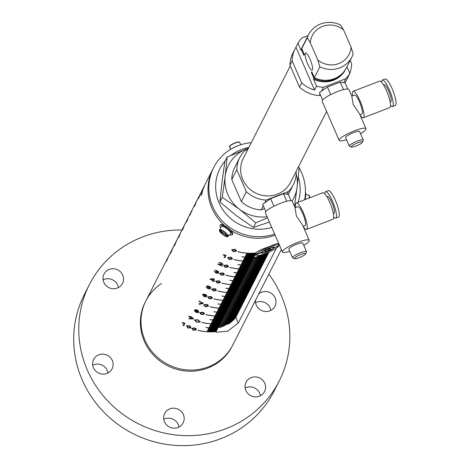 <?xml version="1.0" encoding="UTF-8"?>
<svg xmlns="http://www.w3.org/2000/svg" width="469" height="469" viewBox="0 0 469 469"><rect width="100%" height="100%" fill="white"/><g stroke="black" fill="none" stroke-linecap="round" stroke-linejoin="round"><path stroke-width="0.7" d="M281.336 249.52L232.137 346.257A48.735 46.648 -153 0 1 207.779 368.054A48.735 46.648 -153 0 1 153.744 355.443A48.735 46.648 -153 0 1 145.255 302.071L145.859 300.893A48.735 46.648 27 0 0 144.909 340.043A48.735 46.648 27 0 0 188.163 369.988A48.735 46.648 27 0 0 232.741 345.078A48.735 46.648 -153 0 1 208.383 366.875A48.735 46.648 -153 0 1 154.342 354.265A48.735 46.648 -153 0 1 145.859 300.893A48.735 46.648 -153 0 1 161.524 283.522M256.496 257.51A39.9 38.194 -153 0 1 253.196 258.612A39.9 38.194 -153 0 0 256.496 257.51A39.9 38.194 -153 0 0 262.646 254.491A39.9 38.194 -153 0 1 256.496 257.51M262.822 254.438A39.9 38.194 -153 0 1 256.455 257.592A39.9 38.194 -153 0 1 253.154 258.689M264.985 253.717A39.9 38.194 -153 0 1 255.875 258.73A39.9 38.194 -153 0 1 252.574 259.832A39.9 38.194 27 0 0 255.869 258.736A39.9 38.194 27 0 0 264.997 253.711M252.609 259.762A39.9 38.194 27 0 0 255.91 258.659A39.9 38.194 27 0 0 264.868 253.758M265.108 253.67A39.9 38.194 -153 0 1 255.834 258.806A39.9 38.194 -153 0 1 252.533 259.908M251.953 261.057A39.9 38.194 27 0 0 255.247 259.955A39.9 38.194 27 0 0 266.656 253.084A39.9 38.194 -153 0 1 255.253 259.949A39.9 38.194 -153 0 1 251.959 261.051M266.738 253.055A39.9 38.194 -153 0 1 255.212 260.025A39.9 38.194 -153 0 1 251.917 261.127M251.331 262.277A39.9 38.194 27 0 0 254.632 261.174A39.9 38.194 27 0 0 267.852 252.598A39.9 38.194 -153 0 1 254.632 261.169A39.9 38.194 -153 0 1 251.337 262.265M267.91 252.574A39.9 38.194 -153 0 1 254.597 261.245A39.9 38.194 -153 0 1 251.296 262.347M254.016 262.382A39.9 38.194 -153 0 1 250.716 263.484A39.9 38.194 27 0 0 254.01 262.394A39.9 38.194 27 0 0 268.731 252.222A39.9 38.194 -153 0 1 254.016 262.382M268.772 252.205A39.9 38.194 -153 0 1 253.975 262.464A39.9 38.194 -153 0 1 250.675 263.566M250.094 264.709A39.9 38.194 27 0 0 253.389 263.613A39.9 38.194 27 0 0 268.59 252.885A39.9 38.194 -153 0 1 253.395 263.601A39.9 38.194 -153 0 1 250.094 264.704M268.555 252.955A39.9 38.194 -153 0 1 253.354 263.684A39.9 38.194 -153 0 1 250.059 264.786M252.773 264.821A39.9 38.194 -153 0 1 249.479 265.923A39.9 38.194 27 0 0 252.773 264.827A39.9 38.194 27 0 0 267.975 254.104A39.9 38.194 -153 0 1 252.773 264.821M267.94 254.175A39.9 38.194 -153 0 1 252.738 264.903A39.9 38.194 -153 0 1 249.438 265.999M252.158 266.04A39.9 38.194 -153 0 1 248.857 267.142A39.9 38.194 27 0 0 252.152 266.046A39.9 38.194 27 0 0 267.353 255.324A39.9 38.194 -153 0 1 252.158 266.04M267.318 255.394A39.9 38.194 -153 0 1 252.117 266.116A39.9 38.194 -153 0 1 248.816 267.219M251.536 267.26A39.9 38.194 -153 0 1 248.236 268.362A39.9 38.194 27 0 0 251.531 267.266A39.9 38.194 27 0 0 266.732 256.543A39.9 38.194 -153 0 1 251.536 267.26M266.697 256.613A39.9 38.194 -153 0 1 251.495 267.336A39.9 38.194 -153 0 1 248.201 268.438M247.614 269.587A39.9 38.194 27 0 0 250.915 268.485A39.9 38.194 27 0 0 266.116 257.757A39.9 38.194 -153 0 1 250.915 268.479A39.9 38.194 -153 0 1 247.62 269.575M266.075 257.833A39.9 38.194 -153 0 1 250.874 268.555A39.9 38.194 -153 0 1 247.579 269.657M265.501 258.97A39.9 38.194 -153 0 1 250.299 269.693A39.9 38.194 -153 0 1 246.999 270.795M265.46 259.046A39.9 38.194 -153 0 1 250.258 269.775A39.9 38.194 -153 0 1 246.958 270.877M264.879 260.189A39.9 38.194 -153 0 1 249.678 270.912A39.9 38.194 -153 0 1 246.377 272.014A39.9 38.194 27 0 0 249.672 270.924A39.9 38.194 27 0 0 264.874 260.195M264.838 260.266A39.9 38.194 -153 0 1 249.637 270.994A39.9 38.194 -153 0 1 246.336 272.09M245.756 273.239A39.9 38.194 27 0 0 249.057 272.137A39.9 38.194 27 0 0 264.258 261.415A39.9 38.194 -153 0 1 249.057 272.131A39.9 38.194 -153 0 1 245.762 273.234M264.217 261.485A39.9 38.194 -153 0 1 249.016 272.213A39.9 38.194 -153 0 1 245.721 273.31M263.642 262.622A39.9 38.194 -153 0 1 248.441 273.351A39.9 38.194 -153 0 1 245.14 274.453A39.9 38.194 27 0 0 248.435 273.357A39.9 38.194 27 0 0 263.637 262.634M263.601 262.704A39.9 38.194 -153 0 1 248.4 273.427A39.9 38.194 -153 0 1 245.099 274.529M244.519 275.678A39.9 38.194 27 0 0 247.814 274.576A39.9 38.194 27 0 0 263.015 263.848A39.9 38.194 -153 0 1 247.82 274.57A39.9 38.194 -153 0 1 244.519 275.666M262.98 263.924A39.9 38.194 -153 0 1 247.779 274.646A39.9 38.194 -153 0 1 244.478 275.749M247.198 275.79A39.9 38.194 -153 0 1 243.903 276.886A39.9 38.194 27 0 0 247.198 275.795A39.9 38.194 27 0 0 262.4 265.067A39.9 38.194 -153 0 1 247.198 275.79M262.359 265.137A39.9 38.194 -153 0 1 247.157 275.866A39.9 38.194 -153 0 1 243.862 276.968M243.276 278.111A39.9 38.194 27 0 0 246.577 277.015A39.9 38.194 27 0 0 261.778 266.286A39.9 38.194 -153 0 1 246.577 277.003A39.9 38.194 -153 0 1 243.282 278.105M261.743 266.357A39.9 38.194 -153 0 1 246.542 277.085A39.9 38.194 -153 0 1 243.241 278.187M261.163 267.5A39.9 38.194 -153 0 1 245.961 278.223A39.9 38.194 -153 0 1 242.661 279.325A39.9 38.194 27 0 0 245.955 278.234A39.9 38.194 27 0 0 261.157 267.506M261.122 267.576A39.9 38.194 -153 0 1 245.92 278.305A39.9 38.194 -153 0 1 242.62 279.401M260.541 268.714A39.9 38.194 -153 0 1 245.34 279.442A39.9 38.194 -153 0 1 242.039 280.544A39.9 38.194 27 0 0 245.334 279.448A39.9 38.194 27 0 0 260.535 268.725M260.5 268.796A39.9 38.194 -153 0 1 245.299 279.518A39.9 38.194 -153 0 1 242.004 280.62M241.418 281.769A39.9 38.194 27 0 0 244.718 280.667A39.9 38.194 27 0 0 259.92 269.945A39.9 38.194 -153 0 1 244.718 280.661A39.9 38.194 -153 0 1 241.424 281.763M259.885 270.015A39.9 38.194 -153 0 1 244.683 280.738A39.9 38.194 -153 0 1 241.383 281.84M259.304 271.152A39.9 38.194 -153 0 1 244.103 281.881A39.9 38.194 -153 0 1 240.802 282.977A39.9 38.194 27 0 0 244.097 281.887A39.9 38.194 27 0 0 259.298 271.158M259.263 271.234A39.9 38.194 -153 0 1 244.062 281.957A39.9 38.194 -153 0 1 240.761 283.059M240.181 284.208A39.9 38.194 27 0 0 243.475 283.106A39.9 38.194 27 0 0 258.677 272.378A39.9 38.194 -153 0 1 243.481 283.094A39.9 38.194 -153 0 1 240.181 284.196M258.642 272.448A39.9 38.194 -153 0 1 243.44 283.176A39.9 38.194 -153 0 1 240.146 284.278M242.86 284.314A39.9 38.194 -153 0 1 239.565 285.416A39.9 38.194 27 0 0 242.86 284.325A39.9 38.194 27 0 0 258.061 273.597A39.9 38.194 -153 0 1 242.86 284.314M258.026 273.667A39.9 38.194 -153 0 1 242.819 284.396A39.9 38.194 -153 0 1 239.524 285.498M238.938 286.641A39.9 38.194 27 0 0 242.239 285.539A39.9 38.194 27 0 0 257.44 274.816A39.9 38.194 -153 0 1 242.244 285.533A39.9 38.194 -153 0 1 238.944 286.635M257.405 274.887A39.9 38.194 -153 0 1 242.203 285.615A39.9 38.194 -153 0 1 238.903 286.711M256.824 276.024A39.9 38.194 -153 0 1 241.623 286.752A39.9 38.194 -153 0 1 238.322 287.855A39.9 38.194 27 0 0 241.617 286.758A39.9 38.194 27 0 0 256.819 276.036M256.783 276.106A39.9 38.194 -153 0 1 241.582 286.829A39.9 38.194 -153 0 1 238.281 287.931M256.203 277.243A39.9 38.194 -153 0 1 241.002 287.972A39.9 38.194 -153 0 1 237.707 289.074A39.9 38.194 27 0 0 241.002 287.978A39.9 38.194 27 0 0 256.203 277.255M256.162 277.326A39.9 38.194 -153 0 1 240.96 288.048A39.9 38.194 -153 0 1 237.666 289.15M237.079 290.299A39.9 38.194 27 0 0 240.38 289.197A39.9 38.194 27 0 0 255.582 278.469A39.9 38.194 -153 0 1 240.386 289.191A39.9 38.194 -153 0 1 237.085 290.288M255.546 278.545A39.9 38.194 -153 0 1 240.345 289.267A39.9 38.194 -153 0 1 237.044 290.37M254.966 279.682A39.9 38.194 -153 0 1 239.765 290.405A39.9 38.194 -153 0 1 236.464 291.507A39.9 38.194 27 0 0 239.759 290.417A39.9 38.194 27 0 0 254.96 279.688M254.925 279.759A39.9 38.194 -153 0 1 239.723 290.487A39.9 38.194 -153 0 1 236.423 291.589M235.843 292.732A39.9 38.194 27 0 0 239.143 291.636A39.9 38.194 27 0 0 254.345 280.908A39.9 38.194 -153 0 1 239.143 291.624A39.9 38.194 -153 0 1 235.848 292.726M254.304 280.978A39.9 38.194 -153 0 1 239.102 291.706A39.9 38.194 -153 0 1 235.807 292.808M238.528 292.844A39.9 38.194 -153 0 1 235.227 293.946A39.9 38.194 27 0 0 238.522 292.849A39.9 38.194 27 0 0 253.723 282.127A39.9 38.194 -153 0 1 238.528 292.844M253.688 282.197A39.9 38.194 -153 0 1 238.487 292.926A39.9 38.194 -153 0 1 235.186 294.022M237.906 294.063A39.9 38.194 -153 0 1 234.606 295.165A39.9 38.194 27 0 0 237.9 294.069A39.9 38.194 27 0 0 253.102 283.346A39.9 38.194 -153 0 1 237.906 294.063M253.067 283.417A39.9 38.194 -153 0 1 237.865 294.139A39.9 38.194 -153 0 1 234.564 295.241M252.486 284.554A39.9 38.194 -153 0 1 237.285 295.282A39.9 38.194 -153 0 1 233.99 296.379M252.445 284.636A39.9 38.194 -153 0 1 237.244 295.359A39.9 38.194 -153 0 1 233.949 296.461M236.663 296.502A39.9 38.194 -153 0 1 233.369 297.598A39.9 38.194 27 0 0 236.663 296.508A39.9 38.194 27 0 0 251.865 285.779A39.9 38.194 -153 0 1 236.663 296.502M251.83 285.85A39.9 38.194 -153 0 1 236.628 296.578A39.9 38.194 -153 0 1 233.328 297.68M236.048 297.715A39.9 38.194 -153 0 1 232.747 298.817A39.9 38.194 27 0 0 236.042 297.727A39.9 38.194 27 0 0 251.243 286.999A39.9 38.194 -153 0 1 236.048 297.715M251.208 287.069A39.9 38.194 -153 0 1 236.007 297.797A39.9 38.194 -153 0 1 232.706 298.9M250.628 288.212A39.9 38.194 -153 0 1 235.426 298.935A39.9 38.194 -153 0 1 232.126 300.037A39.9 38.194 27 0 0 235.42 298.946A39.9 38.194 27 0 0 250.622 288.218M250.587 288.288A39.9 38.194 -153 0 1 235.385 299.017A39.9 38.194 -153 0 1 232.091 300.113M231.504 301.262A39.9 38.194 27 0 0 234.805 300.16A39.9 38.194 27 0 0 250.006 289.437A39.9 38.194 -153 0 1 234.805 300.154A39.9 38.194 -153 0 1 231.51 301.256M249.971 289.508A39.9 38.194 -153 0 1 234.77 300.23A39.9 38.194 -153 0 1 231.469 301.333M249.391 290.645A39.9 38.194 -153 0 1 234.189 301.374A39.9 38.194 -153 0 1 230.889 302.476A39.9 38.194 27 0 0 234.183 301.379A39.9 38.194 27 0 0 249.385 290.657M249.35 290.727A39.9 38.194 -153 0 1 234.148 301.45A39.9 38.194 -153 0 1 230.848 302.552M230.267 303.701A39.9 38.194 27 0 0 233.562 302.599A39.9 38.194 27 0 0 248.763 291.87A39.9 38.194 -153 0 1 233.568 302.593A39.9 38.194 -153 0 1 230.267 303.689M248.728 291.947A39.9 38.194 -153 0 1 233.527 302.669A39.9 38.194 -153 0 1 230.232 303.771M229.646 304.92A39.9 38.194 27 0 0 232.946 303.818A39.9 38.194 27 0 0 248.148 293.09A39.9 38.194 -153 0 1 232.946 303.806A39.9 38.194 -153 0 1 229.652 304.909M248.107 293.16A39.9 38.194 -153 0 1 232.905 303.889A39.9 38.194 -153 0 1 229.611 304.991M247.532 294.303A39.9 38.194 -153 0 1 232.331 305.026A39.9 38.194 -153 0 1 229.03 306.128A39.9 38.194 27 0 0 232.325 305.038A39.9 38.194 27 0 0 247.526 294.309M247.491 294.38A39.9 38.194 -153 0 1 232.29 305.108A39.9 38.194 -153 0 1 228.989 306.21M231.709 306.245A39.9 38.194 -153 0 1 228.409 307.347A39.9 38.194 27 0 0 231.704 306.251A39.9 38.194 27 0 0 246.905 295.529A39.9 38.194 -153 0 1 231.709 306.245M246.87 295.599A39.9 38.194 -153 0 1 231.668 306.327A39.9 38.194 -153 0 1 228.368 307.424M246.289 296.736A39.9 38.194 -153 0 1 231.088 307.465A39.9 38.194 -153 0 1 227.793 308.567A39.9 38.194 27 0 0 231.088 307.471A39.9 38.194 27 0 0 246.289 296.748M246.248 296.818A39.9 38.194 -153 0 1 231.047 307.541A39.9 38.194 -153 0 1 227.752 308.643M227.166 309.792A39.9 38.194 27 0 0 230.467 308.69A39.9 38.194 27 0 0 245.668 297.967A39.9 38.194 -153 0 1 230.472 308.684A39.9 38.194 -153 0 1 227.172 309.786M245.633 298.038A39.9 38.194 -153 0 1 230.431 308.76A39.9 38.194 -153 0 1 227.131 309.862M245.053 299.175A39.9 38.194 -153 0 1 229.851 309.903A39.9 38.194 -153 0 1 226.55 311A39.9 38.194 27 0 0 229.845 309.909A39.9 38.194 27 0 0 245.047 299.181M245.011 299.257A39.9 38.194 -153 0 1 229.81 309.98A39.9 38.194 -153 0 1 226.509 311.082M225.929 312.231A39.9 38.194 27 0 0 229.224 311.129A39.9 38.194 27 0 0 244.431 300.4A39.9 38.194 -153 0 1 229.23 311.117A39.9 38.194 -153 0 1 225.935 312.219M244.39 300.471A39.9 38.194 -153 0 1 229.189 311.199A39.9 38.194 -153 0 1 225.894 312.301M225.308 313.444A39.9 38.194 27 0 0 228.608 312.348A39.9 38.194 27 0 0 243.81 301.62A39.9 38.194 -153 0 1 228.608 312.336A39.9 38.194 -153 0 1 225.313 313.439M243.774 301.69A39.9 38.194 -153 0 1 228.573 312.418A39.9 38.194 -153 0 1 225.272 313.521M243.194 302.833A39.9 38.194 -153 0 1 227.993 313.556A39.9 38.194 -153 0 1 224.692 314.658A39.9 38.194 27 0 0 227.987 313.562A39.9 38.194 27 0 0 243.188 302.839M243.153 302.91A39.9 38.194 -153 0 1 227.952 313.638A39.9 38.194 -153 0 1 224.651 314.734M227.371 314.775A39.9 38.194 -153 0 1 224.071 315.877A39.9 38.194 27 0 0 227.365 314.781A39.9 38.194 27 0 0 242.567 304.059A39.9 38.194 -153 0 1 227.371 314.775M242.532 304.129A39.9 38.194 -153 0 1 227.33 314.851A39.9 38.194 -153 0 1 224.035 315.954M241.951 305.266A39.9 38.194 -153 0 1 226.75 315.995A39.9 38.194 -153 0 1 223.455 317.097A39.9 38.194 27 0 0 226.75 316A39.9 38.194 27 0 0 241.951 305.278M241.916 305.348A39.9 38.194 -153 0 1 226.715 316.071A39.9 38.194 -153 0 1 223.414 317.173M222.828 318.322A39.9 38.194 27 0 0 226.128 317.22A39.9 38.194 27 0 0 241.33 306.491A39.9 38.194 -153 0 1 226.134 317.214A39.9 38.194 -153 0 1 222.834 318.31M241.295 306.568A39.9 38.194 -153 0 1 226.093 317.29A39.9 38.194 -153 0 1 222.793 318.392M240.714 307.705A39.9 38.194 -153 0 1 225.513 318.428A39.9 38.194 -153 0 1 222.212 319.53A39.9 38.194 27 0 0 225.507 318.439A39.9 38.194 27 0 0 240.708 307.711M240.673 307.781A39.9 38.194 -153 0 1 225.472 318.51A39.9 38.194 -153 0 1 222.177 319.612M221.591 320.755A39.9 38.194 27 0 0 224.891 319.659A39.9 38.194 27 0 0 240.093 308.93A39.9 38.194 -153 0 1 224.891 319.647A39.9 38.194 -153 0 1 221.597 320.749M240.052 309.001A39.9 38.194 -153 0 1 224.85 319.729A39.9 38.194 -153 0 1 221.556 320.825M239.477 310.138A39.9 38.194 -153 0 1 224.276 320.866A39.9 38.194 -153 0 1 220.975 321.969M239.436 310.22A39.9 38.194 -153 0 1 224.235 320.948A39.9 38.194 -153 0 1 220.934 322.045M238.856 311.357A39.9 38.194 -153 0 1 223.654 322.086A39.9 38.194 -153 0 1 220.354 323.188A39.9 38.194 27 0 0 223.649 322.092A39.9 38.194 27 0 0 238.85 311.369M238.815 311.439A39.9 38.194 -153 0 1 223.613 322.162A39.9 38.194 -153 0 1 220.313 323.264M223.033 323.305A39.9 38.194 -153 0 1 219.738 324.401A39.9 38.194 27 0 0 223.033 323.311A39.9 38.194 27 0 0 238.234 312.583A39.9 38.194 -153 0 1 223.033 323.305M238.193 312.659A39.9 38.194 -153 0 1 222.992 323.381A39.9 38.194 -153 0 1 219.697 324.484M222.417 324.525A39.9 38.194 -153 0 1 219.117 325.621A39.9 38.194 27 0 0 222.412 324.53A39.9 38.194 27 0 0 237.613 313.802A39.9 38.194 -153 0 1 222.417 324.525M237.578 313.872A39.9 38.194 -153 0 1 222.376 324.601A39.9 38.194 -153 0 1 219.076 325.703M221.796 325.738A39.9 38.194 -153 0 1 218.495 326.84A39.9 38.194 27 0 0 221.79 325.75A39.9 38.194 27 0 0 236.992 315.021A39.9 38.194 -153 0 1 221.796 325.738M236.956 315.092A39.9 38.194 -153 0 1 221.755 325.82A39.9 38.194 -153 0 1 218.454 326.922M236.376 316.235A39.9 38.194 -153 0 1 221.175 326.957A39.9 38.194 -153 0 1 219.791 327.462M236.335 316.311A39.9 38.194 -153 0 1 221.133 327.04A39.9 38.194 -153 0 1 220.184 327.391M235.678 317.577A39.9 38.194 -153 0 1 229.675 323.205M235.743 317.466A39.9 38.194 -153 0 1 228.825 323.768M251.994 260.975A39.9 38.194 27 0 0 255.288 259.879A39.9 38.194 27 0 0 266.562 253.119M251.372 262.194A39.9 38.194 27 0 0 254.673 261.092A39.9 38.194 27 0 0 267.787 252.627M250.751 263.414A39.9 38.194 27 0 0 254.051 262.312A39.9 38.194 27 0 0 268.678 252.246M250.135 264.633A39.9 38.194 27 0 0 253.43 263.531A39.9 38.194 27 0 0 268.631 252.809M249.514 265.853A39.9 38.194 27 0 0 252.814 264.751A39.9 38.194 27 0 0 268.016 254.022M248.892 267.072A39.9 38.194 27 0 0 252.193 265.97A39.9 38.194 27 0 0 267.394 255.242M248.277 268.286A39.9 38.194 27 0 0 251.572 267.189A39.9 38.194 27 0 0 266.773 256.461M247.655 269.505A39.9 38.194 27 0 0 250.956 268.403A39.9 38.194 27 0 0 266.158 257.68M246.993 270.806A39.9 38.194 27 0 0 250.294 269.704A39.9 38.194 27 0 0 265.495 258.976M247.034 270.724A39.9 38.194 27 0 0 250.335 269.622A39.9 38.194 27 0 0 265.536 258.9M246.413 271.944A39.9 38.194 27 0 0 249.713 270.842A39.9 38.194 27 0 0 264.915 260.119M245.797 273.163A39.9 38.194 27 0 0 249.092 272.061A39.9 38.194 27 0 0 264.293 261.333M245.176 274.377A39.9 38.194 27 0 0 248.476 273.28A39.9 38.194 27 0 0 263.678 262.552M244.554 275.596A39.9 38.194 27 0 0 247.855 274.5A39.9 38.194 27 0 0 263.056 263.771M243.939 276.816A39.9 38.194 27 0 0 247.233 275.713A39.9 38.194 27 0 0 262.435 264.991M243.317 278.035A39.9 38.194 27 0 0 246.618 276.933A39.9 38.194 27 0 0 261.819 266.21M242.696 279.254A39.9 38.194 27 0 0 245.996 278.152A39.9 38.194 27 0 0 261.198 267.424M242.08 280.474A39.9 38.194 27 0 0 245.375 279.372A39.9 38.194 27 0 0 260.576 268.643M241.459 281.687A39.9 38.194 27 0 0 244.759 280.591A39.9 38.194 27 0 0 259.961 269.863M240.837 282.907A39.9 38.194 27 0 0 244.138 281.805A39.9 38.194 27 0 0 259.339 271.082M240.222 284.126A39.9 38.194 27 0 0 243.517 283.024A39.9 38.194 27 0 0 258.718 272.301M239.6 285.345A39.9 38.194 27 0 0 242.901 284.243A39.9 38.194 27 0 0 258.102 273.521M238.979 286.565A39.9 38.194 27 0 0 242.28 285.463A39.9 38.194 27 0 0 257.481 274.734M238.363 287.784A39.9 38.194 27 0 0 241.658 286.682A39.9 38.194 27 0 0 256.86 275.954M237.742 288.998A39.9 38.194 27 0 0 241.037 287.902A39.9 38.194 27 0 0 256.238 277.173M237.121 290.217A39.9 38.194 27 0 0 240.421 289.115A39.9 38.194 27 0 0 255.623 278.393M236.499 291.437A39.9 38.194 27 0 0 239.8 290.334A39.9 38.194 27 0 0 255.001 279.612M235.884 292.656A39.9 38.194 27 0 0 239.178 291.554A39.9 38.194 27 0 0 254.38 280.831M235.262 293.875A39.9 38.194 27 0 0 238.563 292.773A39.9 38.194 27 0 0 253.764 282.045M234.641 295.095A39.9 38.194 27 0 0 237.941 293.993A39.9 38.194 27 0 0 253.143 283.264M233.984 296.39A39.9 38.194 27 0 0 237.279 295.288A39.9 38.194 27 0 0 252.48 284.566M234.025 296.308A39.9 38.194 27 0 0 237.32 295.212A39.9 38.194 27 0 0 252.521 284.484M233.404 297.528A39.9 38.194 27 0 0 236.704 296.426A39.9 38.194 27 0 0 251.906 285.703M232.782 298.747A39.9 38.194 27 0 0 236.083 297.645A39.9 38.194 27 0 0 251.284 286.922M232.167 299.967A39.9 38.194 27 0 0 235.461 298.864A39.9 38.194 27 0 0 250.663 288.136M231.545 301.186A39.9 38.194 27 0 0 234.846 300.084A39.9 38.194 27 0 0 250.047 289.355M230.924 302.399A39.9 38.194 27 0 0 234.224 301.303A39.9 38.194 27 0 0 249.426 290.575M230.308 303.619A39.9 38.194 27 0 0 233.603 302.523A39.9 38.194 27 0 0 248.805 291.794M229.687 304.838A39.9 38.194 27 0 0 232.982 303.736A39.9 38.194 27 0 0 248.189 293.014M229.065 306.058A39.9 38.194 27 0 0 232.366 304.956A39.9 38.194 27 0 0 247.568 294.233M228.444 307.277A39.9 38.194 27 0 0 231.745 306.175A39.9 38.194 27 0 0 246.946 295.447M227.828 308.496A39.9 38.194 27 0 0 231.123 307.394A39.9 38.194 27 0 0 246.325 296.666M227.207 309.71A39.9 38.194 27 0 0 230.508 308.614A39.9 38.194 27 0 0 245.709 297.885M226.586 310.929A39.9 38.194 27 0 0 229.886 309.827A39.9 38.194 27 0 0 245.088 299.105M225.97 312.149A39.9 38.194 27 0 0 229.265 311.047A39.9 38.194 27 0 0 244.466 300.324M225.349 313.368A39.9 38.194 27 0 0 228.649 312.266A39.9 38.194 27 0 0 243.851 301.544M224.727 314.588A39.9 38.194 27 0 0 228.028 313.485A39.9 38.194 27 0 0 243.229 302.757M224.112 315.807A39.9 38.194 27 0 0 227.406 314.705A39.9 38.194 27 0 0 242.608 303.976M223.49 317.021A39.9 38.194 27 0 0 226.791 315.924A39.9 38.194 27 0 0 241.992 305.196M222.869 318.24A39.9 38.194 27 0 0 226.169 317.138A39.9 38.194 27 0 0 241.371 306.415M222.253 319.459A39.9 38.194 27 0 0 225.548 318.357A39.9 38.194 27 0 0 240.749 307.635M221.632 320.679A39.9 38.194 27 0 0 224.932 319.577A39.9 38.194 27 0 0 240.134 308.854M220.969 321.974A39.9 38.194 27 0 0 224.27 320.872A39.9 38.194 27 0 0 239.471 310.15M221.01 321.898A39.9 38.194 27 0 0 224.311 320.796A39.9 38.194 27 0 0 239.512 310.068M220.395 323.112A39.9 38.194 27 0 0 223.69 322.015A39.9 38.194 27 0 0 238.891 311.287M219.773 324.331A39.9 38.194 27 0 0 223.068 323.235A39.9 38.194 27 0 0 238.27 312.506M219.152 325.55A39.9 38.194 27 0 0 222.453 324.448A39.9 38.194 27 0 0 237.654 313.726M218.531 326.77A39.9 38.194 27 0 0 221.831 325.668A39.9 38.194 27 0 0 237.033 314.945M219.832 327.456A39.9 38.194 27 0 0 221.175 326.963A39.9 38.194 27 0 0 236.376 316.241M219.451 327.514A39.9 38.194 27 0 0 221.21 326.887A39.9 38.194 27 0 0 236.411 316.159M228.086 324.231A39.9 38.194 27 0 0 235.79 317.384M228.913 323.716A39.9 38.194 27 0 0 235.737 317.478M253.594 257.827A39.9 38.194 27 0 0 256.895 256.725A39.9 38.194 27 0 0 260.7 255.019M262.282 254.603A39.9 38.194 -153 0 1 256.572 257.352A39.9 38.194 -153 0 1 253.278 258.454M256.543 254.925A39.9 38.194 -153 0 1 254.796 255.47M268.989 252.111L235.825 317.32L218.079 327.667M276.376 248.142L238.299 323.012L227.453 331.302L216.062 332.204L216.103 331.542L256.279 252.545C258.114 250.851 262.546 248.846 269.581 246.53C276.03 243.663 278.996 242.831 278.475 244.015L278.181 243.341M278.58 243.493L278.475 244.015M274.617 234.066A48.735 46.648 -153 0 1 251.466 236.13A48.735 46.648 -153 0 1 213.694 167.503L212.891 169.075A48.735 46.648 27 0 0 224.487 225.454A48.735 46.648 27 0 1 211.947 208.224A48.735 46.648 27 0 1 212.891 169.075L163.992 265.348M204.719 185.185L205.158 184.317M203.558 187.623L202.649 190.355L204.572 185.583M202.649 190.355L202.385 190.772M201.224 194.313A48.735 46.648 27 0 1 201.377 193.738L202.59 191.352A48.735 46.648 27 0 0 202.362 192.231L201.049 195.784L201.224 194.313L201.078 195.79M200.72 193.046L201.16 192.179M198.44 198.633L200.304 193.937L198.323 198.803M200.152 194.559L200.24 194.266L200.064 194.512M199.776 195.092L200.55 193.486M196.722 200.908L197.162 200.034M194.459 206.348L196.593 201.236L194.383 206.466M195.931 202.649L195.761 203.141M192.724 208.769L193.164 207.896M191.874 210.517L191.762 210.739A48.735 46.648 27 0 0 190.074 215.083L190.215 214.808A48.735 46.648 27 0 1 191.534 211.296L191.563 211.314A48.706 46.619 27 0 1 191.745 210.851M191.903 210.933A48.735 46.648 27 0 0 191.587 211.789L191.534 211.296L191.587 211.789M188.726 216.625L189.165 215.758M188.169 217.927L188.649 216.877M186.691 221.374L187.342 219.768M186.691 221.737L186.416 222.177M184.733 224.487L185.173 223.619M184.153 225.824L182.335 230.05A48.735 46.648 27 0 1 183.625 226.773L183.766 226.498A48.735 46.648 27 0 0 182.734 229.06L184.634 224.768M180.735 232.348L181.175 231.481M179 236.112A48.735 46.648 27 0 1 179.328 235.321L180.108 233.791A48.735 46.648 27 0 1 180.518 232.853L180.653 232.577A48.735 46.648 27 0 0 180.248 233.515L180.542 232.935A48.735 46.648 27 0 0 180.196 233.773L179.903 234.353A48.735 46.648 27 0 0 178.865 237.244L178.753 237.531M176.737 240.21L177.176 239.337M174.386 245.897L176.59 240.568L174.345 245.932M175.939 241.957L175.799 242.379M172.739 248.072L173.178 247.198M172.832 248.001L172.955 247.714A48.735 46.648 27 0 0 171.273 252.058L171.713 250.282L170.886 252.146L172.152 249.32M171.296 252.07L171.537 251.15A48.735 46.648 27 0 1 172.815 247.99M168.74 255.933L169.18 255.06M166.982 259.762A48.735 46.648 27 0 1 167.204 259.216L168.418 256.83A48.735 46.648 27 0 0 168.078 257.674L166.577 261.169M164.209 264.956L164.848 263.56M145.859 300.893L164.725 263.795M230.537 230.062A48.735 46.648 27 0 0 275.098 235.174A48.735 46.648 27 0 1 250.669 237.701A48.735 46.648 27 0 1 230.537 230.062M215.957 331.524L215.916 331.601A48.735 46.648 -153 0 1 197.918 330.317L197.953 330.24A48.735 46.648 -153 0 0 215.957 331.524M253.934 256.848L253.893 256.924A48.735 46.648 -153 0 1 241.846 256.801L241.887 256.725A48.735 46.648 -153 0 0 253.934 256.848M249.936 264.709L249.895 264.786A48.735 46.648 -153 0 1 237.847 264.663L237.889 264.586A48.735 46.648 -153 0 0 249.936 264.709M245.938 272.571L245.897 272.647A48.735 46.648 -153 0 1 233.855 272.524L233.89 272.442A48.735 46.648 -153 0 0 245.938 272.571M241.94 280.427L241.898 280.509A48.735 46.648 -153 0 1 229.857 280.386L229.898 280.304A48.735 46.648 -153 0 0 241.94 280.427M237.941 288.288L237.9 288.371A48.735 46.648 -153 0 1 225.859 288.242L225.9 288.165A48.735 46.648 -153 0 0 237.941 288.288L237.9 288.371M233.943 296.15L233.902 296.226A48.735 46.648 -153 0 1 221.86 296.103L221.901 296.027A48.735 46.648 -153 0 0 233.943 296.15M229.945 304.012L229.904 304.088A48.735 46.648 -153 0 1 217.862 303.965L217.903 303.889A48.735 46.648 -153 0 0 229.945 304.012M225.947 311.873L225.911 311.949A48.735 46.648 -153 0 1 213.864 311.826L213.905 311.744A48.735 46.648 -153 0 0 225.947 311.873L225.911 311.949M221.954 319.729L221.913 319.811A48.735 46.648 -153 0 1 209.866 319.688L209.907 319.606A48.735 46.648 -153 0 0 221.954 319.729M217.956 327.591L217.915 327.673A48.735 46.648 -153 0 1 205.873 327.55L205.909 327.468A48.735 46.648 -153 0 0 217.956 327.591M207.685 330.211L207.726 330.135A48.735 46.648 -153 0 0 216.754 329.953L216.713 330.029A48.735 46.648 -153 0 1 207.685 330.211M209.684 326.283L209.719 326.201A48.735 46.648 -153 0 0 218.753 326.019L218.712 326.102A48.735 46.648 -153 0 1 209.684 326.283M211.683 322.35L211.718 322.273A48.735 46.648 -153 0 0 220.752 322.092L220.711 322.168A48.735 46.648 -153 0 1 211.683 322.35M213.682 318.422L213.717 318.34A48.735 46.648 -153 0 0 222.752 318.158L222.711 318.24A48.735 46.648 -153 0 1 213.682 318.422M215.676 314.488L215.717 314.412A48.735 46.648 -153 0 0 224.751 314.23L224.71 314.306A48.735 46.648 -153 0 1 215.676 314.488M217.675 310.56L217.716 310.484A48.735 46.648 -153 0 0 226.75 310.302L226.709 310.378A48.735 46.648 -153 0 1 217.675 310.56M219.674 306.632L219.715 306.55A48.735 46.648 -153 0 0 228.749 306.368L228.708 306.45A48.735 46.648 -153 0 1 219.674 306.632M221.673 302.698L221.714 302.622A48.735 46.648 -153 0 0 230.748 302.441L230.707 302.517A48.735 46.648 -153 0 1 221.673 302.698M223.672 298.771L223.713 298.689A48.735 46.648 -153 0 0 232.747 298.507L232.706 298.589A48.735 46.648 -153 0 1 223.672 298.771M225.671 294.837L225.712 294.761A48.735 46.648 -153 0 0 234.746 294.579L234.705 294.655A48.735 46.648 -153 0 1 225.671 294.837A48.706 46.619 -153 0 0 234.699 294.626L234.705 294.655M227.67 290.909L227.711 290.833A48.735 46.648 -153 0 0 236.739 290.645L236.704 290.727A48.735 46.648 -153 0 1 227.67 290.909M229.669 286.981L229.71 286.899A48.735 46.648 -153 0 0 238.739 286.717L238.703 286.799A48.735 46.648 -153 0 1 229.669 286.981M231.668 283.047L231.709 282.971A48.735 46.648 -153 0 0 240.738 282.789L240.703 282.866A48.735 46.648 -153 0 1 231.668 283.047M233.668 279.119L233.709 279.037A48.735 46.648 -153 0 0 242.737 278.856L242.696 278.938A48.735 46.648 -153 0 1 233.668 279.119M235.667 275.186L235.708 275.11A48.735 46.648 -153 0 0 244.736 274.928L244.695 275.004A48.735 46.648 -153 0 1 235.667 275.186M237.666 271.258L237.707 271.182A48.735 46.648 -153 0 0 246.735 270.994L246.694 271.076A48.735 46.648 -153 0 1 237.666 271.258M239.665 267.33L239.706 267.248A48.735 46.648 -153 0 0 248.734 267.066L248.693 267.142A48.735 46.648 -153 0 1 239.665 267.33M241.664 263.396L241.699 263.32A48.735 46.648 -153 0 0 250.733 263.138L250.692 263.215A48.735 46.648 -153 0 1 241.664 263.396M243.663 259.468L243.698 259.386A48.735 46.648 -153 0 0 252.732 259.205L252.691 259.287A48.735 46.648 -153 0 1 243.663 259.468M245.656 255.535L245.697 255.458A48.735 46.648 -153 0 0 254.731 255.277L254.69 255.353A48.735 46.648 -153 0 1 245.656 255.535M208.084 329.426L208.125 329.349A48.735 46.648 -153 0 0 217.153 329.162L217.112 329.244A48.735 46.648 -153 0 1 208.084 329.426M210.083 325.498L210.124 325.416A48.735 46.648 -153 0 0 219.152 325.234L219.111 325.31A48.735 46.648 -153 0 1 210.083 325.498M212.082 321.564L212.123 321.488A48.735 46.648 -153 0 0 221.151 321.306L221.11 321.382A48.735 46.648 -153 0 1 212.082 321.564M214.081 317.636L214.122 317.554A48.735 46.648 -153 0 0 223.15 317.372L223.109 317.454A48.735 46.648 -153 0 1 214.081 317.636M216.08 313.702L216.115 313.626A48.735 46.648 -153 0 0 225.149 313.444L225.108 313.521A48.735 46.648 -153 0 1 216.08 313.702M218.079 309.774L218.114 309.698A48.735 46.648 -153 0 0 227.148 309.511L227.107 309.593A48.735 46.648 -153 0 1 218.079 309.774M220.078 305.847L220.113 305.765A48.735 46.648 -153 0 0 229.148 305.583L229.107 305.659A48.735 46.648 -153 0 1 220.078 305.847M222.072 301.913L222.113 301.837A48.735 46.648 -153 0 0 231.147 301.655L231.106 301.731A48.735 46.648 -153 0 1 222.072 301.913M224.071 297.985L224.112 297.903A48.735 46.648 -153 0 0 233.146 297.721L233.105 297.803A48.735 46.648 -153 0 1 224.071 297.985M226.07 294.051L226.111 293.975A48.735 46.648 -153 0 0 235.145 293.793L235.104 293.87A48.735 46.648 -153 0 1 226.07 294.051M228.069 290.123L228.11 290.041A48.735 46.648 -153 0 0 237.144 289.86L237.103 289.942A48.735 46.648 -153 0 1 228.069 290.123M230.068 286.196L230.109 286.113A48.735 46.648 -153 0 0 239.143 285.932L239.102 286.008A48.735 46.648 -153 0 1 230.068 286.196M232.067 282.262L232.108 282.186A48.735 46.648 -153 0 0 241.142 282.004L241.101 282.08A48.735 46.648 -153 0 1 232.067 282.262M234.066 278.334L234.107 278.252A48.735 46.648 -153 0 0 243.135 278.07L243.1 278.152A48.735 46.648 -153 0 1 234.066 278.334M236.065 274.4L236.106 274.324A48.735 46.648 -153 0 0 245.135 274.142L245.099 274.218A48.735 46.648 -153 0 1 236.065 274.4M238.064 270.472L238.105 270.39A48.735 46.648 -153 0 0 247.134 270.208L247.099 270.291A48.735 46.648 -153 0 1 238.064 270.472M240.064 266.539L240.105 266.462A48.735 46.648 -153 0 0 249.133 266.281L249.092 266.357A48.735 46.648 -153 0 1 240.064 266.539M242.063 262.611L242.104 262.534A48.735 46.648 -153 0 0 251.132 262.353L251.091 262.429A48.735 46.648 -153 0 1 242.063 262.611M244.062 258.683L244.103 258.601A48.735 46.648 -153 0 0 253.131 258.419L253.09 258.501A48.735 46.648 -153 0 1 244.062 258.683M246.061 254.749L246.102 254.673A48.735 46.648 -153 0 0 255.13 254.491L255.089 254.567A48.735 46.648 -153 0 1 246.061 254.749M208.482 328.64L208.523 328.558A48.735 46.648 -153 0 0 217.552 328.376L217.516 328.458A48.735 46.648 -153 0 1 208.482 328.64M210.481 324.706L210.522 324.63A48.735 46.648 -153 0 0 219.551 324.448L219.515 324.525A48.735 46.648 -153 0 1 210.481 324.706A48.706 46.619 -153 0 0 219.51 324.495L219.515 324.525M212.48 320.778L212.521 320.702A48.735 46.648 -153 0 0 221.55 320.52L221.515 320.597A48.735 46.648 -153 0 1 212.48 320.778M214.48 316.851L214.521 316.768A48.735 46.648 -153 0 0 223.549 316.587L223.508 316.669A48.735 46.648 -153 0 1 214.48 316.851M216.479 312.917L216.52 312.841A48.735 46.648 -153 0 0 225.548 312.659L225.507 312.735A48.735 46.648 -153 0 1 216.479 312.917M218.478 308.989L218.519 308.907A48.735 46.648 -153 0 0 227.547 308.725L227.506 308.807A48.735 46.648 -153 0 1 218.478 308.989M220.477 305.055L220.518 304.979A48.735 46.648 -153 0 0 229.546 304.797L229.505 304.873A48.735 46.648 -153 0 1 220.477 305.055M222.476 301.127L222.511 301.051A48.735 46.648 -153 0 0 231.545 300.869L231.504 300.946A48.735 46.648 -153 0 1 222.476 301.127M224.475 297.199L224.51 297.117A48.735 46.648 -153 0 0 233.544 296.936L233.503 297.018A48.735 46.648 -153 0 1 224.475 297.199M226.474 293.266L226.509 293.189A48.735 46.648 -153 0 0 235.544 293.008L235.502 293.084A48.735 46.648 -153 0 1 226.474 293.266M228.467 289.338L228.509 289.256A48.735 46.648 -153 0 0 237.543 289.074L237.502 289.156A48.735 46.648 -153 0 1 228.467 289.338M230.467 285.404L230.508 285.328A48.735 46.648 -153 0 0 239.542 285.146L239.501 285.222A48.735 46.648 -153 0 1 230.467 285.404M232.466 281.476L232.507 281.4A48.735 46.648 -153 0 0 241.541 281.218L241.5 281.294A48.735 46.648 -153 0 1 232.466 281.476M234.465 277.548L234.506 277.466A48.735 46.648 -153 0 0 243.54 277.285L243.499 277.367A48.735 46.648 -153 0 1 234.465 277.548M236.464 273.615L236.505 273.538A48.735 46.648 -153 0 0 245.539 273.357L245.498 273.433A48.735 46.648 -153 0 1 236.464 273.615M238.463 269.687L238.504 269.605A48.735 46.648 -153 0 0 247.538 269.423L247.497 269.505A48.735 46.648 -153 0 1 238.463 269.687M240.462 265.753L240.503 265.677A48.735 46.648 -153 0 0 249.531 265.495L249.496 265.571A48.735 46.648 -153 0 1 240.462 265.753M242.461 261.825L242.502 261.749A48.735 46.648 -153 0 0 251.531 261.567L251.495 261.643A48.735 46.648 -153 0 1 242.461 261.825M244.46 257.897L244.501 257.815A48.735 46.648 -153 0 0 253.53 257.633L253.495 257.716A48.735 46.648 -153 0 1 244.46 257.897M246.46 253.964L246.501 253.887A48.735 46.648 -153 0 0 255.529 253.706L255.488 253.782A48.735 46.648 -153 0 1 246.46 253.964M207.286 330.997L207.321 330.921A48.735 46.648 -153 0 0 216.356 330.739L216.315 330.815A48.735 46.648 -153 0 1 207.286 330.997M209.28 327.069L209.321 326.987A48.735 46.648 -153 0 0 218.355 326.805L218.314 326.887A48.735 46.648 -153 0 1 209.28 327.069M211.279 323.135L211.32 323.059A48.735 46.648 -153 0 0 220.354 322.877L220.313 322.953A48.735 46.648 -153 0 1 211.279 323.135M213.278 319.207L213.319 319.125A48.735 46.648 -153 0 0 222.353 318.943L222.312 319.026A48.735 46.648 -153 0 1 213.278 319.207M215.277 315.274L215.318 315.197A48.735 46.648 -153 0 0 224.352 315.016L224.311 315.092A48.735 46.648 -153 0 1 215.277 315.274M217.276 311.346L217.317 311.269A48.735 46.648 -153 0 0 226.351 311.088L226.31 311.164A48.735 46.648 -153 0 1 217.276 311.346M219.275 307.418L219.316 307.336A48.735 46.648 -153 0 0 228.35 307.154L228.309 307.236A48.735 46.648 -153 0 1 219.275 307.418M221.274 303.484L221.315 303.408A48.735 46.648 -153 0 0 230.343 303.226L230.308 303.302A48.735 46.648 -153 0 1 221.274 303.484M223.273 299.556L223.314 299.474A48.735 46.648 -153 0 0 232.343 299.292L232.307 299.374A48.735 46.648 -153 0 1 223.273 299.556M225.272 295.622L225.313 295.546A48.735 46.648 -153 0 0 234.342 295.364L234.307 295.441A48.735 46.648 -153 0 1 225.272 295.622M227.272 291.695L227.313 291.618A48.735 46.648 -153 0 0 236.341 291.437L236.3 291.513A48.735 46.648 -153 0 1 227.272 291.695M229.271 287.767L229.312 287.685A48.735 46.648 -153 0 0 238.34 287.503L238.299 287.585A48.735 46.648 -153 0 1 229.271 287.767M231.27 283.833L231.311 283.757A48.735 46.648 -153 0 0 240.339 283.575L240.298 283.651A48.735 46.648 -153 0 1 231.27 283.833M233.269 279.905L233.31 279.823A48.735 46.648 -153 0 0 242.338 279.641L242.297 279.723A48.735 46.648 -153 0 1 233.269 279.905M235.268 275.971L235.303 275.895A48.735 46.648 -153 0 0 244.337 275.713L244.296 275.79A48.735 46.648 -153 0 1 235.268 275.971M237.267 272.043L237.302 271.967A48.735 46.648 -153 0 0 246.336 271.786L246.295 271.862A48.735 46.648 -153 0 1 237.267 272.043M239.266 268.116L239.301 268.034A48.735 46.648 -153 0 0 248.336 267.852L248.294 267.934A48.735 46.648 -153 0 1 239.266 268.116M241.259 264.182L241.301 264.106A48.735 46.648 -153 0 0 250.335 263.924L250.294 264A48.735 46.648 -153 0 1 241.259 264.182M243.259 260.254L243.3 260.172A48.735 46.648 -153 0 0 252.334 259.99L252.293 260.072A48.735 46.648 -153 0 1 243.259 260.254M245.258 256.32L245.299 256.244A48.735 46.648 -153 0 0 254.333 256.062L254.292 256.138A48.735 46.648 -153 0 1 245.258 256.32M182.986 325.281L183.936 323.411L182.16 322.742L182.3 322.467L184.481 323.065A48.735 46.648 27 0 0 185.009 323.387L183.795 325.779A48.735 46.648 27 0 1 182.986 325.281L183.948 323.387L182.3 322.467M189.242 325.674L190.643 326.623L190.836 327.878L187.999 328.089L186.451 325.773L189.242 325.674M190.848 327.854L188.01 328.06L186.469 325.75M194.612 327.884L196.083 328.658L196.306 329.83L193.375 330.299L191.645 328.394L194.612 327.884M196.312 329.807L193.38 330.27L191.651 328.382M188.819 318.445L191.54 318.691L188.602 316.188L191.499 316.897L193.668 318.873L189.329 318.885L188.819 318.445M197.947 319.752L200.31 321.974L196.687 322.232L194.436 319.958L197.947 319.752M195.069 309.622L197.22 309.945L198.803 311.428L197.56 311.457L198.58 312.653L196.007 312.372L194.201 310.542L195.808 310.619L195.069 309.622M198.592 312.624L196.019 312.342L194.213 310.513M202.608 312.161L204.079 312.934L204.302 314.113L201.365 314.576L199.642 312.676L202.608 312.161M204.396 313.872L201.377 314.552L199.647 312.659M198.891 301.321L199.032 301.045L198.891 301.321A48.735 46.648 27 0 0 202.403 303.05L198.792 303.871A48.735 46.648 27 0 0 199.642 304.293L203.3 303.373M199.032 301.045A48.735 46.648 27 0 0 203.411 303.15M206.606 304.305L208.078 305.073L208.3 306.251L205.363 306.72L203.64 304.815L206.606 304.305M208.394 306.011L205.375 306.691L203.646 304.803M206.149 295.417L205.188 294.514L203.904 294.204L203.194 294.667L204.976 295.177L206.618 296.848L204.109 296.701L202.415 294.391L205.416 294.321L207.034 295.763L205.199 294.491L203.915 294.18L203.194 294.667M210.604 296.443L212.07 297.211L212.299 298.39L209.362 298.859L207.638 296.953L210.604 296.443M212.305 298.36L209.373 298.829L207.644 296.941M210.939 287.567A48.735 46.648 27 0 1 208.324 286.348L207.726 286.776L208.986 287.28L210.634 288.951L207.925 288.752L206.167 287.01L208.043 288.505L209.754 288.587L208.623 287.415L206.512 286.588L207.761 285.715A48.735 46.648 27 0 0 211.079 287.292L211.079 287.286M210.634 288.951L207.937 288.728L206.184 286.981M214.603 288.582L216.068 289.355L216.291 290.528L213.36 290.997L211.636 289.092L214.603 288.582M216.303 290.504L213.366 290.968L211.642 289.08M214.532 281.289A48.706 46.619 27 0 1 213.553 280.861L213.542 280.89A48.735 46.648 27 0 0 214.521 281.312L214.661 281.037L214.521 281.312M213.542 280.89L213.243 281.47A48.735 46.648 27 0 1 212.381 281.072L212.674 280.491A48.735 46.648 27 0 1 209.819 279.037L213.641 278.709A48.735 46.648 27 0 0 214.456 279.078L213.676 280.614A48.735 46.648 27 0 0 214.661 281.037M218.595 280.72L220.067 281.494L220.289 282.672L217.358 283.135L215.634 281.23L218.595 280.72M220.383 282.432L217.364 283.106L215.64 281.218M215.019 271.698L216.068 272.8L217.71 272.952L215.992 271.615L217.933 271.721L217.047 270.871L214.861 270.179L217.147 270.613L218.794 272.12L217.61 272.184L218.583 273.327L215.928 273.04L214.163 271.287L215.019 271.698M218.583 273.321L215.939 273.011L214.175 271.264M222.593 272.858L224.065 273.632L224.288 274.811L221.356 275.274L219.627 273.374L222.593 272.858M224.299 274.781L221.362 275.25L219.633 273.357M217.845 264.047L217.833 264.07A48.735 46.648 27 0 0 222.218 266.175L222.23 266.146A48.706 46.619 27 0 1 217.845 264.047L222.23 264.065L221.18 263.039L218.806 262.417M222.242 264.035L221.163 263.068L218.794 262.441L221.321 262.839L223.097 264.446L219.129 264.399A48.735 46.648 27 0 0 222.359 265.9L222.218 266.175M223.097 264.44L219.129 264.399M226.591 265.003L228.063 265.771L228.286 266.949L225.355 267.418L223.625 265.513L226.591 265.003M228.38 266.709L225.36 267.389L223.631 265.501M224.909 257.745A48.735 46.648 27 0 1 224.053 257.34L225.003 255.47L223.115 254.989L223.256 254.714L225.566 255.095A48.735 46.648 27 0 0 226.128 255.353L224.909 257.745L226.122 255.353M230.59 257.141L232.061 257.909L232.284 259.087L229.347 259.556L227.623 257.651L230.59 257.141M232.378 258.847L229.359 259.527L227.629 257.639M234.588 249.279L236.059 250.053L236.282 251.226L233.345 251.695L231.622 249.789L234.588 249.279M236.376 250.991L233.357 251.665L231.627 249.778M219.955 323.663L219.914 323.739A48.735 46.648 -153 0 1 201.916 322.461L201.951 322.379A48.735 46.648 -153 0 0 219.955 323.663M223.948 315.801L223.912 315.877A48.735 46.648 -153 0 1 205.909 314.599L205.95 314.517A48.735 46.648 -153 0 0 223.948 315.801M227.946 307.94L227.911 308.022A48.735 46.648 -153 0 1 209.907 306.738L209.948 306.662A48.735 46.648 -153 0 0 227.946 307.94M231.944 300.078L231.903 300.16A48.735 46.648 -153 0 1 213.905 298.876L213.946 298.8A48.735 46.648 -153 0 0 231.944 300.078M235.942 292.222L235.901 292.298A48.735 46.648 -153 0 1 217.903 291.014L217.944 290.938A48.735 46.648 -153 0 0 235.942 292.222M239.94 284.361L239.899 284.437A48.735 46.648 -153 0 1 221.901 283.159L221.943 283.077A48.735 46.648 -153 0 0 239.94 284.361M243.939 276.499L243.898 276.575A48.735 46.648 -153 0 1 225.9 275.297L225.941 275.215A48.735 46.648 -153 0 0 243.939 276.499M247.937 268.637L247.896 268.719A48.735 46.648 -153 0 1 229.898 267.436L229.933 267.359A48.735 46.648 -153 0 0 247.937 268.637M251.935 260.776L251.894 260.858A48.735 46.648 -153 0 1 233.896 259.574L233.931 259.498A48.735 46.648 -153 0 0 251.935 260.776M255.927 252.92L255.892 252.996A48.735 46.648 -153 0 1 237.889 251.712L237.93 251.636A48.735 46.648 -153 0 0 255.927 252.92M205.264 184.106L205.739 183.15M204.947 184.698L205.627 183.367M202.825 189.365L202.678 190.361M204.367 186.023L204.548 185.671M202.966 189.165L203.997 186.855M203.962 187.19L202.936 189.154L203.974 186.844M202.971 189.505L202.936 189.154M201.377 193.738L201.406 193.75A48.706 46.619 27 0 0 201.254 194.318M201.406 193.75L202.555 191.493M201.148 192.243L201.74 191.012M199.29 196.652L199.882 195.18M198.469 198.639L198.838 197.273M200.333 193.955L200.527 193.58M199.038 197.49L199.319 196.658M198.692 197.848L199.501 195.895M197.15 200.105L197.742 198.868M196.951 200.421L197.631 199.091M194.488 206.36L194.823 205.1M195.526 203.511L195.89 202.725M196.241 202.051L196.611 201.271M194.934 205.598L195.327 204.191M195.168 204.783L195.936 202.913M194.782 205.51L194.987 205.047M195.327 204.109L195.573 203.482M193.152 207.966L193.744 206.729M192.958 208.283L193.633 206.946M190.965 212.703A48.706 46.619 27 0 0 190.168 214.902M191.616 211.8L191.563 211.314M189.154 215.828L189.746 214.591M186.721 221.743L186.908 220.623M187.119 220.606L187.729 219.246M187.993 218.577L187.16 220.536L187.963 218.566M185.155 223.684L185.747 222.453M183.215 228.292L183.912 226.574M182.969 228.426A48.706 46.619 27 0 0 182.4 229.957M182.734 229.06L183.326 227.664M182.963 229.13L183.244 228.297M181.157 231.545L181.749 230.314M180.964 231.862L181.638 230.531M179.328 235.321L179.357 235.332A48.706 46.619 27 0 0 179.029 236.124M179.357 235.332L180.108 233.791M179.721 234.817A48.706 46.619 27 0 0 179.035 236.681L179.006 236.669A48.735 46.648 27 0 1 179.762 234.629L179.006 236.669M177.159 239.407L177.751 238.17M176.965 239.723L177.64 238.393M175.218 244.009L175.928 242.262M175.47 243.141L175.617 242.737M174.415 245.908L174.814 244.46M175.547 242.795L175.904 242.027M176.238 241.383L176.614 240.591M174.966 244.853L175.248 244.021M173.161 247.269L173.759 246.032M172.967 247.585L173.647 246.248M170.476 253.647L170.886 252.146M172.023 249.954A48.706 46.619 27 0 0 171.566 251.161L171.537 251.15M169.168 255.13L169.76 253.893M167.204 259.216L167.234 259.228A48.706 46.619 27 0 0 167.011 259.773M167.234 259.228L168.277 257.17M164.068 265.231L165.997 261.297M164.56 264.252L165.85 261.585M235.385 250.921L234.436 249.485L232.495 250.17M235.485 250.669L234.424 249.514L232.495 250.159M232.583 249.954L233.498 251.46L235.374 250.95M231.387 258.782L230.437 257.346L228.585 257.815L229.499 259.322L231.487 258.542M230.437 257.346L228.585 257.815M231.375 258.812L230.431 257.37M225.003 255.47L223.256 254.714M224.065 257.317A48.706 46.619 27 0 0 224.921 257.716M227.389 266.644L226.439 265.202L224.587 265.677L225.501 267.178L227.488 266.404M226.439 265.202L224.581 265.7M227.377 266.673L226.433 265.231M223.391 274.506L222.441 273.064L220.5 273.749M223.496 274.248L222.435 273.093L220.506 273.738M220.594 273.533L221.503 275.039L223.385 274.535M217.71 272.952L216.004 271.592M217.933 271.721L217.059 270.842L214.872 270.156M218.794 272.12L217.61 272.184M219.392 282.367L218.448 280.925L216.496 281.623L217.51 282.901L219.504 282.098M218.448 280.925L216.596 281.394M219.386 282.391L218.437 280.954M214.456 279.078L213.676 280.614M209.836 279.014A48.706 46.619 27 0 0 212.686 280.468L212.674 280.491M212.393 281.048A48.706 46.619 27 0 0 213.254 281.441L213.243 281.47M213.553 280.861L213.254 281.441M213.36 279.149L210.786 279.207A48.735 46.648 27 0 0 212.815 280.216L213.36 279.149L210.786 279.207M215.394 290.223L214.45 288.787L212.498 289.484L213.512 290.762L215.506 289.959M214.45 288.787L212.598 289.256M215.388 290.252L214.439 288.816M209.754 288.587L208.635 287.386L206.53 286.565M208.324 286.348L208.342 286.325A48.706 46.619 27 0 0 210.95 287.538M208.342 286.325L207.738 286.752M211.396 298.085L210.452 296.648L208.512 297.317L209.514 298.624L211.496 297.844M210.452 296.648L208.599 297.117M211.39 298.114L210.44 296.672M206.618 296.848L204.121 296.678L202.426 294.368M207.046 295.74L206.161 295.388M205.744 296.478L204.689 295.312L203.095 295.153L204.191 296.437L205.744 296.478L204.677 295.335L203.077 295.177M207.398 305.946L206.454 304.504L204.59 305.002L205.516 306.48L207.503 305.706M206.454 304.504L204.601 304.979M207.392 305.976L206.442 304.533M198.809 303.848A48.706 46.619 27 0 0 199.653 304.27L199.642 304.293M203.312 303.349L199.653 304.27M198.903 301.297A48.706 46.619 27 0 0 202.415 303.021L202.403 303.05M203.405 313.808L202.456 312.366L200.515 313.052M203.505 313.556L202.444 312.395L200.515 313.04M200.603 312.835L201.518 314.341L203.394 313.837M198.803 311.428L197.572 311.434M195.808 310.619L195.081 309.599M197.707 312.278L196.605 311.14L195.051 310.959L196.13 312.125L197.707 312.278L196.593 311.164L195.04 310.982M197.936 311.047L197.115 310.167L195.925 310.027L196.734 310.929L197.936 311.047L197.103 310.191L195.913 310.05M200.392 321.757L196.693 322.203L194.442 319.946M199.536 321.711L197.859 319.975L195.198 320.257L196.833 321.998L198.897 322.226L199.595 321.552M197.859 319.975L195.245 320.157M199.524 321.734L197.848 320.005M191.54 318.691L188.614 316.165M193.679 318.85L189.341 318.861L188.831 318.422M192.935 318.515L191.352 317.097L189.324 316.569L190.936 318.099L192.935 318.515L191.34 317.12L189.312 316.593M195.409 329.525L194.459 328.089L192.513 328.787L193.521 330.065L195.514 329.261M194.459 328.089L192.607 328.558M195.397 329.555L194.453 328.118M189.98 327.473L189.095 325.873L187.289 326.219L188.151 327.854L190.004 327.421M189.095 325.873L187.289 326.219M189.968 327.503L189.083 325.902M182.998 325.257A48.706 46.619 27 0 0 183.807 325.75M254.286 256.109A48.706 46.619 -153 0 1 245.275 256.297M252.287 260.043A48.706 46.619 -153 0 1 243.276 260.225M250.288 263.971A48.706 46.619 -153 0 1 241.277 264.153M248.289 267.905A48.706 46.619 -153 0 1 239.278 268.086M246.289 271.832A48.706 46.619 -153 0 1 237.279 272.014M244.29 275.76A48.706 46.619 -153 0 1 235.28 275.948M242.297 279.694A48.706 46.619 -153 0 1 233.281 279.876M240.298 283.622A48.706 46.619 -153 0 1 231.281 283.804M238.299 287.556A48.706 46.619 -153 0 1 229.282 287.737M236.3 291.483A48.706 46.619 -153 0 1 227.283 291.665M234.301 295.411A48.706 46.619 -153 0 1 225.284 295.599M232.302 299.345A48.706 46.619 -153 0 1 223.285 299.527M230.302 303.273A48.706 46.619 -153 0 1 221.292 303.455M228.303 307.207A48.706 46.619 -153 0 1 219.293 307.388M226.304 311.135A48.706 46.619 -153 0 1 217.294 311.316M224.305 315.062A48.706 46.619 -153 0 1 215.294 315.25M222.306 318.996A48.706 46.619 -153 0 1 213.295 319.178M220.307 322.924A48.706 46.619 -153 0 1 211.296 323.106M218.308 326.858A48.706 46.619 -153 0 1 209.297 327.04M216.309 330.786A48.706 46.619 -153 0 1 207.298 330.967M255.488 253.752A48.706 46.619 -153 0 1 246.471 253.934M253.489 257.686A48.706 46.619 -153 0 1 244.472 257.868M251.49 261.614A48.706 46.619 -153 0 1 242.473 261.796M249.49 265.542A48.706 46.619 -153 0 1 240.48 265.73M247.491 269.476A48.706 46.619 -153 0 1 238.481 269.657M245.492 273.404A48.706 46.619 -153 0 1 236.482 273.585M243.493 277.337A48.706 46.619 -153 0 1 234.482 277.519M241.494 281.265A48.706 46.619 -153 0 1 232.483 281.447M239.495 285.193A48.706 46.619 -153 0 1 230.484 285.381M237.496 289.127A48.706 46.619 -153 0 1 228.485 289.309M235.497 293.055A48.706 46.619 -153 0 1 226.486 293.236M233.498 296.988A48.706 46.619 -153 0 1 224.487 297.17M231.498 300.916A48.706 46.619 -153 0 1 222.488 301.098M229.505 304.844A48.706 46.619 -153 0 1 220.489 305.032M227.506 308.778A48.706 46.619 -153 0 1 218.49 308.96M225.507 312.706A48.706 46.619 -153 0 1 216.49 312.887M223.508 316.639A48.706 46.619 -153 0 1 214.491 316.821M221.509 320.567A48.706 46.619 -153 0 1 212.492 320.749M217.51 328.429A48.706 46.619 -153 0 1 208.5 328.611M255.083 254.538A48.706 46.619 -153 0 1 246.073 254.72M253.09 258.472A48.706 46.619 -153 0 1 244.073 258.654M251.091 262.4A48.706 46.619 -153 0 1 242.074 262.581M249.092 266.328A48.706 46.619 -153 0 1 240.075 266.515M247.093 270.261A48.706 46.619 -153 0 1 238.076 270.443M245.094 274.189A48.706 46.619 -153 0 1 236.077 274.371M243.094 278.123A48.706 46.619 -153 0 1 234.084 278.305M241.095 282.051A48.706 46.619 -153 0 1 232.085 282.232M239.096 285.979A48.706 46.619 -153 0 1 230.086 286.166M237.097 289.912A48.706 46.619 -153 0 1 228.086 290.094M235.098 293.84A48.706 46.619 -153 0 1 226.087 294.022M233.099 297.774A48.706 46.619 -153 0 1 224.088 297.956M231.1 301.702A48.706 46.619 -153 0 1 222.089 301.884M229.101 305.63A48.706 46.619 -153 0 1 220.09 305.817M227.102 309.563A48.706 46.619 -153 0 1 218.091 309.745M225.102 313.491A48.706 46.619 -153 0 1 216.092 313.673M223.109 317.425A48.706 46.619 -153 0 1 214.093 317.607M221.11 321.353A48.706 46.619 -153 0 1 212.094 321.535M219.111 325.281A48.706 46.619 -153 0 1 210.094 325.468M217.112 329.215A48.706 46.619 -153 0 1 208.095 329.396M254.685 255.324A48.706 46.619 -153 0 1 245.674 255.511M252.685 259.257A48.706 46.619 -153 0 1 243.675 259.439M250.686 263.185A48.706 46.619 -153 0 1 241.676 263.367M248.687 267.119A48.706 46.619 -153 0 1 239.677 267.301M246.694 271.047A48.706 46.619 -153 0 1 237.677 271.229M244.695 274.975A48.706 46.619 -153 0 1 235.678 275.162M242.696 278.908A48.706 46.619 -153 0 1 233.679 279.09M240.697 282.836A48.706 46.619 -153 0 1 231.68 283.018M238.698 286.77A48.706 46.619 -153 0 1 229.681 286.952M236.698 290.698A48.706 46.619 -153 0 1 227.688 290.88M232.7 298.56A48.706 46.619 -153 0 1 223.69 298.741M230.701 302.487A48.706 46.619 -153 0 1 221.69 302.669M228.702 306.421A48.706 46.619 -153 0 1 219.691 306.603M226.703 310.349A48.706 46.619 -153 0 1 217.692 310.531M224.704 314.277A48.706 46.619 -153 0 1 215.693 314.464M222.705 318.211A48.706 46.619 -153 0 1 213.694 318.392M220.706 322.139A48.706 46.619 -153 0 1 211.695 322.32M218.706 326.072A48.706 46.619 -153 0 1 209.696 326.254M216.713 330A48.706 46.619 -153 0 1 207.697 330.182M217.909 327.643A48.706 46.619 -153 0 1 205.885 327.52M221.907 319.782A48.706 46.619 -153 0 1 209.883 319.659M225.906 311.92A48.706 46.619 -153 0 1 213.882 311.797M229.904 304.059A48.706 46.619 -153 0 1 217.88 303.935M233.902 296.197A48.706 46.619 -153 0 1 221.872 296.08M237.894 288.341A48.706 46.619 -153 0 1 225.87 288.218M241.893 280.48A48.706 46.619 -153 0 1 229.869 280.356M245.891 272.618A48.706 46.619 -153 0 1 233.867 272.495M249.889 264.756A48.706 46.619 -153 0 1 237.865 264.633M253.887 256.895A48.706 46.619 -153 0 1 241.863 256.778M254.978 255.107A39.601 37.901 27 0 0 256.426 254.649M225.302 160.72A42.644 40.821 27 0 0 218.706 202.022A42.644 40.821 27 0 0 252.979 228.743A42.644 40.821 27 0 0 271.727 227.418M298.091 202.274A42.644 40.821 27 0 0 298.255 177.036M298.501 166.712A48.735 46.648 -153 0 1 304.651 199.753M213.694 167.503A48.735 46.648 -153 0 1 251.261 142.682M248.81 147.501A42.644 40.821 27 0 0 231.024 155.339M310.044 59.217A9.14 2.005 -111 0 0 305.571 53.044A9.14 2.005 -111 0 0 307.646 63.936A9.14 2.005 -111 0 0 312.125 70.104A9.14 2.005 -111 0 0 310.044 59.217M290.282 65.953L243.305 158.323A26.499 25.367 27 0 0 242.795 179.609A26.499 25.367 27 0 0 266.31 195.895A26.499 25.367 27 0 0 290.551 182.347L326.6 111.458M346.21 68.187A24.37 23.327 -153 0 1 346.011 68.585L345.612 69.371A24.37 23.327 -153 0 1 313.556 79.232L316.563 86.149A30.004 28.72 27 0 0 323.522 87.275L345.729 78.745A30.004 28.72 27 0 0 349.856 73.357L346.966 66.709M308.127 35.574L302.054 37.901A30.004 28.72 27 0 0 297.932 43.295L300.934 50.206A24.37 23.327 -153 0 1 302.171 47.275L302.569 46.49A24.37 23.327 -153 0 1 302.775 46.103M349.335 74.378A30.004 28.72 -153 0 1 348.637 75.855A30.004 28.72 -153 0 1 347.857 77.285L349.856 73.357M345.729 78.745L343.759 82.62M344.926 82.784A30.004 28.72 27 0 0 346.439 80.176L348.637 75.855M350.202 60.343L351.633 63.637A30.004 28.72 -153 0 1 349.804 73.234M295.933 47.222L314.564 90.077A30.004 28.72 -153 0 1 301.702 82.825L292.152 60.87A30.004 28.72 -153 0 1 295.148 48.653A30.004 28.72 -153 0 1 295.933 47.222L297.932 43.295M295.148 48.653L292.949 52.979A30.004 28.72 27 0 0 289.953 65.191L299.503 87.152A30.004 28.72 27 0 0 319.325 95.529L320.474 95.09M292.152 60.87L289.953 65.191M314.564 90.077L316.563 86.149M301.702 82.825L299.503 87.152M323.522 87.275L321.552 91.156M320.051 94.111L319.325 95.529M304.047 53.953A20.636 19.751 27 0 0 303.894 55.301L301.338 49.421A24.37 23.327 -153 0 1 302.569 46.49M247.79 149.511L244.689 150.701A30.004 28.72 27 0 0 239.788 157.52A30.004 28.72 27 0 0 236.786 169.737L246.336 191.698A30.004 28.72 27 0 0 266.158 200.075L288.371 191.54A30.004 28.72 27 0 0 293.272 184.722A30.004 28.72 27 0 0 296.273 172.504L295.939 171.748M239.788 157.52L234.787 167.345A30.004 28.72 27 0 0 231.792 179.563L241.342 201.523L246.336 191.698M241.342 201.523A30.004 28.72 27 0 0 261.163 209.901L263.285 205.727M264.786 202.772L266.158 200.075M231.792 179.563L236.786 169.737M286.993 194.242L288.371 191.54M261.163 209.901L264.534 208.605M301.338 49.421L300.934 50.206M319.864 66.833L314.359 77.661A24.37 23.327 27 0 0 346.415 67.8L351.92 56.972A24.37 23.327 -153 0 1 319.864 66.833L317.794 59.985A20.636 19.751 27 0 0 338.77 63.544A20.636 19.751 27 0 0 351.088 47.193L343.578 29.934A20.636 19.751 27 0 0 322.608 26.375A20.636 19.751 27 0 0 310.29 42.726L317.794 59.985M310.29 42.726L307.242 37.807L301.737 48.635L304.293 54.515L303.894 55.301M346.011 68.585A24.37 23.327 -153 0 1 313.96 78.446L313.556 79.232M313.96 78.446L311.398 72.566A20.636 19.751 27 0 0 312.518 73.428M314.359 77.661L311.797 71.78L311.398 72.566M351.088 47.193L353.157 54.041A24.37 23.327 -153 0 1 351.92 56.972M307.242 37.807A24.37 23.327 -153 0 1 308.479 34.876A24.37 23.327 -153 0 1 340.535 25.015L343.578 29.934M308.479 34.876L302.974 45.704A24.37 23.327 27 0 0 301.737 48.635M267.09 216.748A36.553 34.987 -153 0 1 239.46 209.268A36.553 34.987 -153 0 1 225.143 176.356A36.553 34.987 -153 0 1 246.817 148.82A36.553 34.987 -153 0 1 248.435 148.239M296.209 174.075A36.553 34.987 -153 0 1 297.117 187.113A36.553 34.987 -153 0 1 292.14 201.066M248.459 148.192L227.172 157.045L225.143 176.356L222.265 197.349L219.92 201.951L236.259 215.558L253.453 227.483L269.382 222.025M222.265 197.349L239.46 209.268L255.798 222.875L253.453 227.483M255.798 222.875L267.547 217.804M298.319 167.07L299.146 167.802L297.117 187.113L294.485 206.424M227.172 157.045L224.833 161.647L221.948 182.64L219.92 201.951M356.077 146.006A6.12 1.155 156.5 0 0 362.478 142.236A6.12 1.155 156.5 0 0 357.683 142.846A6.12 1.155 156.5 0 0 351.463 147.026A6.12 1.155 156.5 0 0 356.077 146.006M351.463 147.026L349.552 146.31A7.615 1.442 -23.5 0 1 349.311 146.117A7.615 1.442 -23.5 0 1 357.296 141.116A7.615 1.442 -23.5 0 1 363.282 140.043A7.615 1.442 -23.5 0 1 363.258 140.354L362.478 142.236M390.149 102.054L390.706 101.837A9.14 2.005 -111 0 0 388.631 90.951A9.14 2.005 -111 0 0 384.152 84.778L383.595 84.995M360.169 115.321A14.164 3.107 -111 0 0 363.27 117.766L389.739 107.594A14.164 3.107 -111 0 0 386.515 90.722A14.164 3.107 -111 0 0 379.573 81.155L353.11 91.326A14.164 3.107 -111 0 0 352.53 95.869M363.27 117.766A14.164 3.107 -111 0 0 360.051 100.888A14.164 3.107 -111 0 0 353.11 91.326M359.916 114.735L361.822 114.002A10.13 2.222 -111 0 0 359.518 101.931A10.13 2.222 -111 0 0 354.558 95.09L351.832 96.139M351.773 96.163L353.145 104.382L359.371 113.492L365.996 128.717A14.621 2.767 -23.5 0 1 360.514 133.677M390.501 105.455A14.164 3.107 -111 0 0 392.512 106.533L395.285 105.466A14.164 3.107 -111 0 0 392.061 88.588A14.164 3.107 -111 0 0 385.125 79.021L382.352 80.088A14.164 3.107 -111 0 0 381.584 82.233M392.512 106.533A14.164 3.107 -111 0 0 389.288 89.655A14.164 3.107 -111 0 0 382.352 80.088M363.282 140.043L359.571 131.513A7.615 1.442 156.5 0 0 353.585 132.586A7.615 1.442 156.5 0 0 345.606 137.587L349.311 146.117M346.544 139.75A14.621 2.767 -23.5 0 1 339.181 140.378A14.621 2.767 -23.5 0 1 354.505 130.775A14.621 2.767 -23.5 0 1 365.996 128.717M339.181 140.378L322.15 101.21A14.621 2.767 -23.5 0 1 337.475 91.607A14.621 2.767 -23.5 0 1 348.965 89.55L351.867 96.221M322.596 99.967L319.412 92.651L327.421 87.046L340.236 82.122L345.043 82.802L347.752 89.034M340.236 82.122L343.507 89.643M327.421 87.046L330.704 94.597M299.316 257.622A6.12 1.155 156.5 0 0 305.712 253.852A6.12 1.155 156.5 0 0 300.922 254.462A6.12 1.155 156.5 0 0 294.696 258.642A6.12 1.155 156.5 0 0 299.316 257.622M294.696 258.642L292.791 257.932A7.615 1.442 -23.5 0 1 292.55 257.733A7.615 1.442 -23.5 0 1 300.529 252.732A7.615 1.442 -23.5 0 1 306.515 251.66A7.615 1.442 -23.5 0 1 306.497 251.97L305.712 253.852M333.383 213.671L333.946 213.459A9.14 2.005 -111 0 0 331.864 202.573A9.14 2.005 -111 0 0 327.385 196.4L326.829 196.611M303.408 226.937A14.164 3.107 -111 0 0 306.509 229.388L332.972 219.216A14.164 3.107 -111 0 0 329.748 202.338A14.164 3.107 -111 0 0 322.813 192.771L296.344 202.942A14.164 3.107 -111 0 0 295.769 207.491M306.509 229.388A14.164 3.107 -111 0 0 303.285 212.51A14.164 3.107 -111 0 0 296.344 202.942M303.15 226.351L305.061 225.618A10.13 2.222 -111 0 0 302.757 213.553A10.13 2.222 -111 0 0 297.792 206.712L295.065 207.761M295.007 207.779L296.379 215.998L302.611 225.108L309.229 240.339A14.621 2.767 -23.5 0 1 303.748 245.299M333.74 217.071A14.164 3.107 -111 0 0 335.745 218.149L338.518 217.083A14.164 3.107 -111 0 0 335.3 200.204A14.164 3.107 -111 0 0 328.359 190.643L325.586 191.71A14.164 3.107 -111 0 0 324.818 193.849M335.745 218.149A14.164 3.107 -111 0 0 332.527 201.271A14.164 3.107 -111 0 0 325.586 191.71M306.515 251.66L302.81 243.13A7.615 1.442 156.5 0 0 296.824 244.202A7.615 1.442 156.5 0 0 288.84 249.203L292.55 257.733M289.783 251.372A14.621 2.767 -23.5 0 1 282.414 252A14.621 2.767 -23.5 0 1 297.745 242.397A14.621 2.767 -23.5 0 1 309.229 240.339M282.414 252L265.384 212.826A14.621 2.767 -23.5 0 1 280.708 203.224A14.621 2.767 -23.5 0 1 292.199 201.166L295.101 207.843M265.835 211.589L262.652 204.267L270.654 198.663L283.469 193.738L288.277 194.424L290.985 200.65M283.469 193.738L286.741 201.265M270.654 198.663L273.943 206.219M255.57 302.64A10.359 9.913 -153 0 1 256.59 302.183A10.359 9.913 -153 0 1 270.801 310.39M258.741 293.952A10.359 9.913 -153 0 1 261.667 292.199A10.359 9.913 -153 0 1 273.151 294.878A10.359 9.913 -153 0 1 274.957 306.216A10.359 9.913 -153 0 1 269.781 310.847A10.359 9.913 -153 0 1 255.494 300.342M103.121 279.852A10.359 9.913 -153 0 1 117.631 285.093A10.359 9.913 -153 0 1 118.352 287.597M103.842 282.361A10.359 9.913 -153 0 1 104.042 274.037A10.359 9.913 -153 0 1 113.516 268.743A10.359 9.913 -153 0 1 122.708 275.11A10.359 9.913 -153 0 1 122.509 283.428A10.359 9.913 -153 0 1 113.035 288.722A10.359 9.913 -153 0 1 103.842 282.361M92.721 365.216A10.359 9.913 -153 0 1 93.747 364.753A10.359 9.913 -153 0 1 107.958 372.966M106.932 373.424A10.359 9.913 -153 0 1 95.453 370.745A10.359 9.913 -153 0 1 93.648 359.406A10.359 9.913 -153 0 1 98.824 354.775A10.359 9.913 -153 0 1 110.309 357.454A10.359 9.913 -153 0 1 112.109 368.792A10.359 9.913 -153 0 1 106.932 373.424M163.751 419.292A10.359 9.913 -153 0 1 164.771 418.835A10.359 9.913 -153 0 1 178.982 427.042M177.962 427.505A10.359 9.913 -153 0 1 166.477 424.82A10.359 9.913 -153 0 1 164.672 413.482A10.359 9.913 -153 0 1 169.848 408.851A10.359 9.913 -153 0 1 181.333 411.53A10.359 9.913 -153 0 1 183.139 422.874A10.359 9.913 -153 0 1 177.962 427.505M245.17 388.004A10.359 9.913 -153 0 1 259.685 393.245A10.359 9.913 -153 0 1 260.406 395.754M245.897 390.513A10.359 9.913 -153 0 1 246.096 382.194A10.359 9.913 -153 0 1 255.57 376.9A10.359 9.913 -153 0 1 264.762 383.267A10.359 9.913 -153 0 1 264.557 391.586A10.359 9.913 -153 0 1 255.089 396.88A10.359 9.913 -153 0 1 245.897 390.513M268.807 274.154A106.457 101.902 -153 0 1 281.259 295.552A106.457 101.902 -153 0 1 279.196 381.068A106.457 101.902 -153 0 1 181.82 435.484A106.457 101.902 -153 0 1 87.345 370.07A106.457 101.902 -153 0 1 89.409 284.554A106.457 101.902 -153 0 1 181.925 229.968M279.196 381.068L274.119 391.052A106.457 101.902 -153 0 1 223.666 437.559L218.12 439.688A106.457 101.902 -153 0 1 82.268 380.054A106.457 101.902 -153 0 1 84.332 294.538L89.409 284.554M220.752 227.782A7.615 2.163 38.2 0 1 220.043 225.536A7.615 2.163 38.2 0 1 220.113 225.431A7.615 2.163 38.2 0 1 227.266 228.309A7.615 2.163 38.2 0 1 232.143 234.746A7.615 2.163 38.2 0 1 232.079 234.852A7.615 2.163 38.2 0 1 229.646 234.781M220.588 224.844A7.615 2.163 38.2 0 1 220.653 224.745A7.615 2.163 38.2 0 1 227.805 227.617A7.615 2.163 38.2 0 1 232.688 234.06A7.615 2.163 38.2 0 1 232.624 234.16A7.615 2.163 38.2 0 1 232.536 234.254M237.935 145.748A7.615 1.442 156.5 0 0 230.496 149.418M305.225 199.53A7.615 0.727 -81.5 0 0 305.542 192.513L305.43 192.495M229.734 146.146L230.009 147.964A5.575 1.055 -23.5 0 1 230.062 147.782A5.575 1.055 -23.5 0 1 230.215 147.571L229.898 145.765A5.136 0.973 -23.5 0 1 234.74 143.004A5.136 0.973 -23.5 0 1 239.09 142.078M229.699 146.158L229.529 146.516A5.44 1.026 156.5 0 0 229.54 146.592A5.44 1.026 156.5 0 0 229.576 146.65M229.781 145.853C234.318 142.857 237.56 141.661 239.512 142.254A5.44 1.026 156.5 0 1 239.536 142.353L240.269 143.702M240.861 144.728L239.512 142.254A5.44 1.026 156.5 0 0 234.998 143.133A5.44 1.026 156.5 0 0 229.728 146.123L229.898 145.765M219.51 229.845L219.433 230.478L227.5 236.622L228.936 235.514A5.575 1.583 -141.8 0 0 229.001 235.456A5.575 1.583 -141.8 0 0 229.077 235.35A5.575 1.583 -141.8 0 0 229.136 235.121L227.7 236.229L219.633 230.086L220.366 228.438A5.575 1.583 -141.8 0 0 220.248 228.561A5.575 1.583 -141.8 0 0 220.225 228.608A5.575 1.583 -141.8 0 0 220.178 228.725M230.508 233.838A5.786 1.647 -141.8 0 0 230.613 233.755A5.786 1.647 -141.8 0 0 230.695 233.644A5.786 1.647 -141.8 0 0 226.926 228.702A5.786 1.647 -141.8 0 0 221.52 226.597A5.786 1.647 -141.8 0 0 221.497 226.638M219.351 230.086L219.433 230.478A5.136 1.46 -141.8 0 0 222.892 234.682A5.136 1.46 -141.8 0 0 227.5 236.622L227.911 236.599M268.52 250.522L265.384 251.624L264.61 251.237L266.972 249.754L270.109 248.652L270.883 249.033L268.52 250.522L268.028 249.379M265.085 250.938L265.384 251.624M273.972 247.169L274.16 247.609A7.006 1.325 156.5 0 0 274.172 247.345A7.006 1.325 156.5 0 0 268.086 248.558A7.006 1.325 156.5 0 0 261.415 252.51L256.695 254.321L256.455 253.776A12.182 2.304 -23.5 0 0 256.414 253.852A12.182 2.304 -23.5 0 0 256.373 253.928L256.502 253.881M278.756 245.844L278.803 245.955A12.182 2.304 156.5 0 1 267.266 252.838A12.182 2.304 156.5 0 1 256.572 254.995L255.863 253.366M256.373 253.928L256.613 254.479A12.182 2.304 156.5 0 0 256.572 254.995M256.613 254.479L261.333 252.668A7.006 1.325 156.5 0 0 261.321 252.932A7.006 1.325 156.5 0 0 267.412 251.718A7.006 1.325 156.5 0 0 274.084 247.767L278.803 245.955M274.16 247.609L278.879 245.797A12.182 2.304 156.5 0 0 278.92 245.281A12.182 2.304 156.5 0 0 268.227 247.433A12.182 2.304 156.5 0 0 256.695 254.321M274.084 247.767L273.843 247.216A7.006 1.325 156.5 0 0 273.884 247.14M238.299 323.012L235.825 317.32M227.711 236.687A5.44 1.548 38.2 0 1 227.266 236.716M227.7 236.229A5.136 1.46 -141.8 0 0 224.241 232.026A5.136 1.46 -141.8 0 0 219.633 230.086M219.551 229.693A5.44 1.548 38.2 0 1 224.446 231.739A5.44 1.548 38.2 0 1 228.11 236.206M309.306 195.626A5.136 0.487 98.5 0 1 309.44 197.912L309.147 195.256A5.44 0.516 -81.5 0 0 309.065 195.292M309.188 198.006A5.44 0.516 -81.5 0 0 309.147 195.256L305.735 194.436M262.3 252.703A6.091 1.155 156.5 0 0 269.077 250.798A6.091 1.155 156.5 0 0 273.192 247.573A6.091 1.155 156.5 0 0 266.415 249.473A6.091 1.155 156.5 0 0 262.3 252.703M200.896 192.665L201.629 191.229M188.901 216.25L189.634 214.808M184.903 224.106L185.636 222.669M168.916 255.552L169.649 254.11M288.306 194.488L293.272 184.722M232.079 234.852L232.624 234.16M220.113 225.431L220.653 224.745M229.517 146.422L230.484 149.423M229.001 235.456L230.613 233.755M227.87 236.634C224.891 236.587 222.042 234.447 219.31 230.22M220.248 228.561L221.52 226.597M273.732 246.717C276.692 248.488 260.735 254.374 261.661 252.697L261.163 252.187M278.92 245.281L278.082 243.347"/></g></svg>
